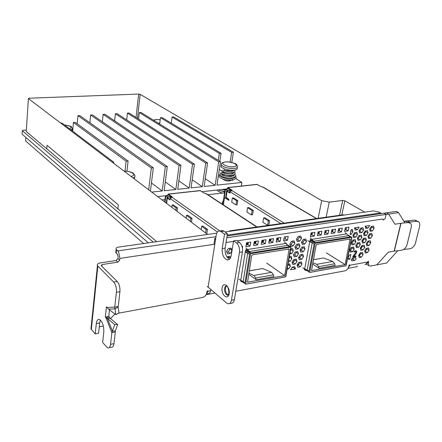 <?xml version="1.0" encoding="UTF-8"?>
<svg xmlns="http://www.w3.org/2000/svg" width="442" height="442" viewBox="0 0 442 442"><rect width="100%" height="100%" fill="white"/><g stroke="black" fill="none" stroke-linecap="round" stroke-linejoin="round"><path stroke-width="0.66" d="M339.561 215.293L342.705 200.419L329.235 202.165L321.699 200.646L140.169 94.345L138.666 94.069L29.073 98.207L28.404 98.594L207.569 234.448M137.445 118.34L140.169 94.345M341.821 214.972L344.821 200.845L342.705 200.419M364.749 212.143L344.821 200.845M358.683 255.365L359.589 255.211L360.02 253.288M361.125 248.36L361.644 246.05M362.749 241.128L363.28 238.768M364.385 233.851L364.926 231.431M366.031 226.525L366.136 226.039M345.848 229.586L346.296 227.519M229 231.409L229.707 230.846L342.909 214.818L344.533 215.011M292.134 262.559L293.394 262.338M228.542 257.537L228.663 256.813M229.857 249.487L229.978 248.758M228.183 258.106L228.453 256.454M229.497 250.056L229.774 248.343M156.744 241.663L26.266 131.506L156.739 241.663L26.266 131.506L28.404 98.594M29.017 99.058L29.073 98.207M136.031 117.439L138.666 94.069M25.874 137.49L25.647 140.981L143.617 243.525M214.84 293.079L206.105 294.698M357.18 265.946L357.009 266.692L348.064 268.349M46.753 148.799L47.012 145.263L118.323 204.839L117.887 208.862L46.753 148.799M162.004 199.9L164.965 199.569M207.895 194.712L224.542 192.834M217.083 190.032C217.784 191.226 219.586 192.237 222.492 193.066C219.575 192.237 217.773 191.226 217.077 190.032C217.784 191.226 219.586 192.237 222.492 193.066M224.658 192.038L221.995 191.11M26.354 130.086L22.995 130.28L22.321 130.721L153.313 242.15M351.987 258.714L353.484 258.448M148.385 242.851L22.1 134.241L22.321 130.721M72.93 128.357L72.3 128.39C70.786 127.031 74.118 126.539 64.394 124.904M284.642 275.664L289.134 249.006L252.47 254.774L251.658 255.669L247.575 282.195L284.642 275.664L266.697 263.056M249.216 270.83L262.692 268.532L271.576 272.338L253.907 275.482L248.835 273.217M248.68 274.184L256.189 279.747L255.703 278.012L253.907 275.482M271.576 272.338L273.394 274.825L273.885 276.537L256.189 279.747M257.062 226.973L206.055 193.508L204.198 193.104L200.038 190.579M172.142 196.911L170.242 198.58L169.8 199.856L166.949 197.756C166.872 196.867 168.037 196.568 170.457 196.85L171.502 197.044M168.838 195.165L167.524 195.137L168.463 194.154L172.159 196.778M277.366 238.68L278.3 238.824M246.045 249.62L250.758 252.94L245.984 248.028M240.768 280.366L245.249 251.984L249.575 254.227L245.023 282.714L238.912 279.222M285.642 276.029L290.565 248.288L285.642 276.029M250.758 252.94L289.333 246.752L287.77 245.382L249.238 251.515M278.195 239.398L276.863 238.476M284.421 242.023L287.77 245.382M167.899 195.408L167.181 196.165L166.015 195.983L165.302 196.745L164.684 201.928M166.015 195.983L167.181 196.165M166.396 196.254L165.678 197.016L165.059 202.215M167.524 195.137L166.805 195.9M167.916 195.27L168.38 194.845L171.54 197.066M250.548 253.658L291.04 247.139L285.77 276.808L245.664 284.162L250.548 253.658L245.658 250.205M191.502 222.265L192.027 218.282L187.762 215.226L186.458 215.392L190.717 218.453L190.331 221.381M176.999 211.265L177.43 207.828L173.391 204.939L172.109 205.088L176.137 207.983L175.839 210.392M206.79 233.857L207.42 229.31L202.955 226.111L201.629 226.287L206.094 229.492L205.607 232.962M170.098 199.585L167.673 197.773C167.612 197.11 168.49 196.883 170.303 197.099L171.109 197.243M186.099 218.166L186.458 215.392M192.027 218.282L190.717 218.453M171.833 207.353L172.109 205.088M177.43 207.828L176.137 207.983M201.176 229.602L201.629 226.287M207.42 229.31L206.094 229.492M249.575 254.227L245.459 251.31M291.04 247.139L286.969 244.481M246.382 243.967L248.183 243.697M254.095 242.791L255.83 242.525M261.719 241.619L263.388 241.365M269.255 240.465L270.863 240.221M276.703 239.326L277.78 239.161M271.018 239.365L269.41 239.614M263.543 240.509L261.868 240.763M255.979 241.658L254.244 241.923M248.327 242.829L246.531 243.1M245.664 284.162L240.514 280.245M284.847 276.979L246.614 283.985M240.691 281.222L243.443 282.471M345.13 264.647L350.07 239.083L316.875 244.343L316.107 245.188L311.533 270.609L345.13 264.647L326.417 252.896M313.372 259.686L323.505 257.968L332.804 261.449L316.759 264.305L312.792 262.763M312.56 264.018L319.124 268.333L318.632 266.686L316.759 264.305M332.804 261.449L334.693 263.797L335.185 265.421L319.124 268.333M316.643 218.536L263.029 187.054L261.349 186.728L256.962 184.353M231.956 190.242L230.199 191.817L229.713 193.049L226.608 190.994C226.525 190.215 227.58 189.966 229.79 190.237L231.149 190.48M228.42 188.601L227.011 188.59L228.033 187.635L231.978 190.126M293.156 260.471L294.162 261.145M310.383 239.553L315.262 242.592L310.262 237.989M307.792 240.713L314.151 243.813L309.041 271.062L302.787 267.813M298.024 263.57L298.764 264.57M346.014 265.007L351.423 238.442L346.014 265.007M315.262 242.592L350.235 236.978L348.605 235.697L313.665 241.255M338.362 230.249L338.826 230.177L338.412 230.028M338.826 230.177L339.384 230.293M345.136 232.542L348.605 235.697M227.415 188.845L226.735 189.568L225.613 189.397L224.934 190.126L223.365 200.972L223.762 201.232L225.337 190.375L226.017 189.651L226.735 189.568M222.221 204.116L222.558 201.79L223.762 201.232M223.381 201.635L222.956 202.049L222.619 204.375M223.249 204.784L223.674 203.535M222.983 201.375L223.365 200.972M227.011 188.59L226.332 189.314M227.437 188.712L227.934 188.298L231.321 190.408M315.185 243.255L351.887 237.348L346.103 265.752L309.698 272.427L315.185 243.255L310.08 240.067M225.79 196.629L226.166 197.541L228.757 199.204L228.713 200.303L225.166 197.878M223.437 204.044L224.431 198.303L224.928 197.905M251.404 214.862L252.597 214.707L253.277 210.403L248.758 207.536L247.564 207.685L252.084 210.558L251.404 214.862L246.896 211.967L247.564 207.685M235.978 204.95L237.155 204.806L237.79 200.591L233.509 197.878L232.332 198.016L236.614 200.734L235.978 204.95L231.707 202.209L232.332 198.016M267.625 225.287L268.835 225.116L269.57 220.724L264.846 217.729L263.636 217.895L268.355 220.889L267.625 225.287L262.924 222.265L263.636 217.895M228.978 200.06L225.508 197.834M230.011 192.845L227.304 191.032C227.238 190.452 228.033 190.259 229.691 190.463L230.857 190.673M253.277 210.403L252.084 210.558M237.79 200.591L236.614 200.734M269.57 220.724L268.355 220.889M314.151 243.813L309.859 241.128M351.887 237.348L347.987 235.067M339.434 230.067L338.517 229.531M310.958 234.078L312.229 233.884M317.942 233.006L319.163 232.818M324.853 231.951L326.019 231.768M331.682 230.901L332.798 230.73M332.97 229.917L331.854 230.083M326.19 230.951L325.019 231.127M319.328 231.995L318.107 232.183M312.395 233.056L311.124 233.249M309.698 272.427L304.328 268.813M298.538 264.924L297.571 264.277M345.257 265.907L310.455 272.311M304.323 269.747L307.533 270.968M294.223 261.04L293.217 260.366M319.179 232.017L318.693 231.724M368.556 238.575L367.982 236.376L369.639 233.807L371.86 233.453L372.424 235.652L370.777 238.21L368.556 238.575M370.75 238.216L368.529 238.581L367.954 236.382L369.611 233.812L371.832 233.453L372.396 235.658L370.75 238.216L368.147 237L368.595 236.929L370.236 234.382L370.076 233.741M362.501 243.083L361.915 240.884L363.573 238.31L365.816 237.945L366.39 240.144L364.738 242.708L362.501 243.083M364.711 242.713L362.473 243.089L361.887 240.89L363.545 238.315L365.788 237.951L366.363 240.15L364.711 242.713L362.567 241.409L362.075 241.492L362.567 241.409L364.219 238.851L364.053 238.232M300.831 252.111L300.085 249.818L301.814 247.111L304.289 246.713L305.03 249.006L303.306 251.697L300.831 252.111M303.273 251.702L300.803 252.117L300.052 249.824L301.787 247.117L304.262 246.719L305.002 249.012L303.273 251.702L301.206 250.305L300.295 250.459L301.206 250.305L302.93 247.619L302.715 246.968M296.753 256.476L294.262 256.896L293.499 254.609L295.234 251.901L297.731 251.487L298.483 253.78L296.753 256.476M296.726 256.482L294.234 256.901L293.466 254.614L295.206 251.901L297.698 251.492L298.455 253.78L296.726 256.482L294.676 255.067L293.703 255.227L294.676 255.067L296.394 252.376L296.19 251.741M290.14 261.288L291.869 258.581L291.101 256.294L289.361 256.587L291.129 256.288L291.902 258.576L290.167 261.283L288.477 261.57L290.14 261.288L288.703 260.277M356.418 247.614L355.816 245.415L357.479 242.84L359.733 242.465L360.329 244.658L358.672 247.227L356.418 247.614M358.644 247.233L356.39 247.614L355.788 245.42L357.451 242.84L359.705 242.47L360.302 244.664L358.644 247.233L356.512 245.912L355.976 246.006L356.512 245.912L358.164 243.354L358.003 242.752M226.906 256.907L229.829 256.233L230.464 257.841M359.678 232.945L359.081 230.702L360.755 228.105L363.02 227.752L363.611 229.995L361.943 232.586L359.678 232.945M361.915 232.591L359.65 232.945L359.053 230.707L360.727 228.111L362.993 227.757L363.584 230L361.915 232.591L359.76 231.304L359.258 231.381L359.76 231.304L361.423 228.724L361.241 228.028M351.296 242.641L352.965 240.045L355.246 239.669L355.849 241.885L354.186 244.47L351.909 244.851L351.296 242.641M354.158 244.476L351.882 244.857L351.268 242.641L352.937 240.05L355.219 239.674L355.821 241.89L354.158 244.476L352.025 243.155L351.462 243.249L352.025 243.155L353.688 240.581L353.517 239.956M288.676 268.88L290.4 266.183L289.632 263.918L288.007 264.2L289.659 263.913L290.433 266.178L288.703 268.874L287.129 269.15L288.676 268.88L287.35 267.924M292.786 264.498L292.024 262.233L293.753 259.537L296.239 259.111L296.996 261.377L295.273 264.062L292.786 264.498M295.245 264.067L292.759 264.504L291.991 262.239L293.72 259.542L296.212 259.117L296.963 261.382L295.245 264.067L293.206 262.636L292.217 262.808L293.206 262.636L294.919 259.957L294.726 259.371M299.339 259.708L298.588 257.437L300.317 254.747L302.781 254.332L303.521 256.598L301.803 259.283L299.339 259.708M301.776 259.288L299.306 259.714L298.56 257.443L300.284 254.752L302.753 254.338L303.494 256.603L301.776 259.288L299.72 257.874L298.786 258.034L299.72 257.874L301.433 255.2L301.234 254.592M360.871 250.338L360.285 248.161L361.937 245.597L364.169 245.222L364.749 247.398L363.103 249.951L360.871 250.338M363.075 249.957L360.843 250.343L360.258 248.166L361.91 245.603L364.147 245.227L364.722 247.404L363.075 249.957L360.948 248.636L360.434 248.724L360.948 248.636L362.589 246.089L362.434 245.514M366.91 245.829L366.335 243.653L367.982 241.094L370.203 240.724L370.766 242.907L369.125 245.454L366.91 245.829M369.098 245.459L366.882 245.835L366.308 243.653L367.959 241.094L370.175 240.73L370.739 242.907L369.098 245.459L366.49 244.233L366.954 244.155L368.595 241.614L368.44 241.017M331.141 233.503L331.936 229.707L335.566 229.155L334.771 232.94L331.141 233.503M334.738 232.945L331.113 233.503L331.903 229.713L335.539 229.16L334.738 232.945L332.616 231.625L331.5 231.796L332.616 231.625L333.053 229.536M288.217 236.365L287.477 240.277L283.565 240.884L284.305 236.962L288.217 236.365M287.444 240.282L283.537 240.89L284.272 236.962L288.19 236.371L287.444 240.282L285.383 238.89L283.897 239.122L285.383 238.89L285.792 236.735M258.41 240.901L257.708 244.896L253.614 245.531L254.316 241.525L258.41 240.901M257.675 244.901L253.586 245.537L254.283 241.531L258.377 240.907L257.675 244.901L255.664 243.465L253.929 243.73L255.664 243.465L256.051 241.26M265.99 239.746L265.277 243.724L261.233 244.349L261.94 240.365L265.99 239.746M265.244 243.73L261.2 244.354L261.907 240.371L265.957 239.752L265.244 243.73L263.222 242.304L261.553 242.559L263.222 242.304L263.614 240.111M314.953 232.293L314.179 236.133L310.428 236.713L311.201 232.862L314.953 232.293M314.146 236.138L310.4 236.719L311.168 232.868L314.919 232.299L314.146 236.138L312.052 234.79L310.776 234.984L312.052 234.79L312.472 232.669M337.898 232.453L338.699 228.68L342.29 228.133L341.484 231.895L337.898 232.453M341.456 231.901L337.865 232.459L338.666 228.68L342.263 228.133L341.456 231.901L339.323 230.591L338.257 230.757L339.323 230.591L339.765 228.514M351.263 234.277L350.108 234.459L351.175 229.586L352.324 229.409L352.943 231.663L351.263 234.277M349.837 259.227L348.705 259.426L348.086 257.261L349.749 254.686L350.882 254.487L349.837 259.227M295.516 268.918L290.56 269.808L292.278 267.117L294.764 266.675L295.516 268.918M295.488 268.924L290.527 269.813L292.25 267.123L294.731 266.681L295.488 268.924L293.455 267.482L291.864 267.764L293.455 267.482L293.273 266.94M354.545 227.818L359.119 227.116L357.445 229.718L355.158 230.078L354.545 227.818M357.418 229.724L355.13 230.078L354.517 227.823L359.092 227.116L357.418 229.724L355.263 228.437L354.738 228.52L355.263 228.437L355.782 227.624M242.393 247.912L242.658 246.354L242.023 246.454L242.691 246.349L242.409 248.001M368.042 228.072L365.794 228.42L365.214 226.177L369.705 225.492L368.042 228.072M368.015 228.078L365.766 228.426L365.186 226.182L369.678 225.492L368.015 228.078L365.39 226.879L366.368 226M324.312 234.558L325.097 230.746L328.771 230.188L327.981 233.989L324.312 234.558M327.953 233.995L324.284 234.564L325.069 230.752L328.743 230.194L327.953 233.995L325.831 232.669L324.666 232.846L325.831 232.669L326.268 230.569M280.891 237.481L280.162 241.415L276.206 242.028L276.935 238.083L280.891 237.481M280.129 241.42L276.173 242.034L276.902 238.089L280.863 237.481L280.129 241.42L278.079 240.017L276.532 240.255L278.079 240.017L278.482 237.846M250.741 242.067L250.05 246.089L245.912 246.73L246.597 242.702L250.741 242.067M250.017 246.089L245.879 246.735L246.564 242.708L250.708 242.072L250.017 246.089L248.017 244.641L246.222 244.918L248.017 244.641L248.398 242.426M273.482 238.608L272.764 242.564L268.764 243.183L269.482 239.216L273.482 238.608M272.731 242.564L268.73 243.188L269.449 239.221L273.454 238.614L272.731 242.564L270.692 241.15L269.084 241.398L270.692 241.15L271.09 238.973M317.411 235.63L318.185 231.801L321.898 231.238L321.119 235.056L317.411 235.63M321.085 235.061L317.378 235.636L318.157 231.807L321.87 231.238L321.085 235.061L318.98 233.724L317.759 233.912L318.98 233.724L319.406 231.614M348.942 227.116L348.13 230.862L344.578 231.415L345.384 227.658L348.942 227.116M348.103 230.868L344.55 231.42L345.357 227.663L348.915 227.122L348.103 230.868L345.959 229.569L344.942 229.73L345.959 229.569L346.401 227.503M370.214 231.276L369.639 229.05L371.302 226.475L373.529 226.127L374.092 228.354L372.435 230.923L370.214 231.276M372.407 230.928L370.186 231.276L369.611 229.055L371.274 226.481L373.501 226.133L374.065 228.359L372.407 230.928L369.816 229.724L370.241 229.658L371.893 227.094L371.716 226.409M364.142 235.779L363.556 233.558L365.225 230.973L367.468 230.619L368.042 232.84L366.385 235.415L364.142 235.779M366.357 235.42L364.114 235.779L363.528 233.564L365.197 230.978L367.44 230.625L368.015 232.846L366.357 235.42L363.727 234.21L364.202 234.133L365.854 231.569L365.683 230.901M302.339 244.459L301.588 242.144L303.328 239.426L305.809 239.039L306.549 241.36L304.814 244.061L302.339 244.459M304.787 244.067L302.306 244.465L301.56 242.15L303.3 239.431L305.781 239.045L306.516 241.36L304.787 244.067L302.709 242.686L301.814 242.829L302.709 242.686L304.433 239.989L304.212 239.288M295.748 249.244L294.985 246.929L296.726 244.211L299.228 243.807L299.98 246.122L298.245 248.835L295.748 249.244M298.217 248.84L295.72 249.249L294.952 246.934L296.698 244.211L299.195 243.813L299.952 246.128L298.217 248.84L296.151 247.443L295.206 247.597L296.151 247.443L297.886 244.741L297.659 244.061M291.609 253.642L293.35 250.923L292.576 248.614L290.726 248.912L292.61 248.608L293.377 250.918L291.643 253.636L289.83 253.935L291.609 253.642L290.074 252.581M358.042 240.304L357.44 238.083L359.108 235.498L361.374 235.133L361.965 237.354L360.302 239.934L358.042 240.304M360.274 239.934L358.014 240.304L357.412 238.089L359.081 235.503L361.346 235.138L361.937 237.36L360.274 239.934L358.131 238.636L357.611 238.719L358.131 238.636L359.788 236.061L359.617 235.415M231.984 250.763L230.288 253.437L227.508 253.874L226.547 251.443L228.376 248.564L231.16 248.133L232.044 250.404M231.995 250.702L230.254 253.443L228.293 251.946L226.84 252.178L228.293 251.946L230.111 249.095L229.812 248.338M353.528 237.487L352.915 235.255L354.594 232.647L356.876 232.288L357.479 234.525L355.81 237.122L353.528 237.487M355.782 237.127L353.501 237.492L352.887 235.26L354.567 232.652L356.849 232.293L357.451 234.531L355.782 237.127L353.639 235.824L353.097 235.912L353.639 235.824L355.302 233.232L355.125 232.564M350.302 252.167L349.688 249.973L351.351 247.387L353.628 247.006L354.23 249.2L352.572 251.774L350.302 252.167M352.545 251.78L350.274 252.172L349.661 249.979L351.324 247.393L353.6 247.012L354.202 249.2L352.545 251.78L350.429 250.443L349.843 250.542L350.429 250.443L352.081 247.874L351.92 247.293M290.604 246.338L289.819 244.006L291.576 241.266L294.101 240.873L294.869 243.205L293.123 245.934L290.604 246.338M293.096 245.94L290.571 246.343L289.792 244.012L291.543 241.271L294.068 240.873L294.842 243.21L293.096 245.94L291.035 244.542L290.051 244.697L291.035 244.542L292.775 241.824L292.538 241.117M297.245 241.531L296.483 239.194L298.234 236.464L300.737 236.078L301.494 238.415L299.748 241.139L297.245 241.531M299.72 241.144L297.217 241.536L296.449 239.199L298.201 236.464L300.709 236.083L301.461 238.42L299.72 241.144L297.643 239.763L296.715 239.912L297.643 239.763L299.383 237.05L299.146 236.321M300.311 266.813L297.853 267.25L297.101 265.007L298.825 262.321L301.284 261.896L302.024 264.139L300.311 266.813M300.284 266.819L297.825 267.255L297.074 265.012L298.792 262.327L301.256 261.902L301.997 264.145L300.284 266.819L298.239 265.382L297.289 265.554L298.239 265.382L299.947 262.719L299.764 262.161M359.252 257.548L358.666 255.393L360.313 252.841L362.539 252.448L363.125 254.603L361.479 257.15L359.252 257.548M361.457 257.15L359.224 257.548L358.639 255.399L360.285 252.841L362.512 252.454L363.097 254.609L361.457 257.15L359.335 255.819L358.805 255.912L359.335 255.819L360.97 253.283L360.827 252.747M365.274 253.034L364.7 250.874L366.341 248.327L368.556 247.945L369.125 250.106L367.484 252.642L365.274 253.034M367.457 252.647L365.247 253.039L364.672 250.879L366.313 248.332L368.529 247.951L369.098 250.111L367.457 252.647L365.33 251.327L364.843 251.415L365.33 251.327L366.959 248.796L366.816 248.244M356.042 255.94L355.882 256.647L352.771 257.2L352.965 256.332L355.998 252.283L355.915 251.559L355.357 251.415L353.987 252.161L354.186 251.288L355.561 250.697L356.473 250.857L356.694 252.122L356.158 253.393L353.561 256.382L356.042 255.94M240.514 280.372L241.194 280.913L240.514 280.239M286.438 243.89L286.289 243.293L285.781 243.166L286.317 243.288L286.466 243.918M245.332 252.028L245.614 250.382L246.603 249.327L247.305 249.216L246.57 249.332L245.581 250.387L245.304 252.012M355.224 257.708L355.843 257.857C356.318 258.94 355.909 259.813 354.611 260.476L351.688 260.736C351.219 259.647 351.633 258.774 352.931 258.117L355.224 257.708M354.583 260.482L351.661 260.741C351.191 259.653 351.605 258.78 352.904 258.122L355.816 257.863C356.291 258.946 355.882 259.819 354.583 260.482L352.473 259.128L351.622 259.283L352.501 259.128L354.611 260.476M304.334 269.023L304.914 269.432L304.345 268.708M304.704 268.88L310.041 240.21L310.969 239.205L311.649 239.1L310.936 239.21L310.013 240.21L309.709 241.713M91.632 326.61L90.958 328.859L97.439 265.67C96.886 264.294 97.881 263.366 100.417 262.88L116.08 260.52L117.926 258.587L118.13 256.769L117.45 254.266L116.185 253.078L116.561 249.708L116.18 249.238C115.732 248.166 116.528 247.448 118.566 247.084L216.757 233.144M214.818 244.188L119.876 258.41L119.671 260.233L117.815 262.172L102.119 264.559L101.936 266.327M386.12 214.436L398.562 212.613L396.347 211.414L383.921 213.215L386.12 214.436L385.137 218.674L383.159 220.133L382.899 219.005L237.177 240.835M418.143 221.486L414.613 220.061L403.872 221.293M366.529 264.056L367.197 264.625M119.876 258.41L118.666 251.99L116.561 249.708M116.417 250.99L115.804 252.609L116.185 253.078M225.061 231.967L373.396 210.917L378.998 212.044L381.435 213.574M103.351 326.014L99.273 326.804M114.898 313.975L110.494 318.616M206.486 293.88L208.11 291.228L208.044 290.869L206.961 291.438L206.723 292.958C206.143 295.339 204.729 296.853 202.486 297.494L118.445 313.223M349.915 265.228L349.832 264.819L348.992 265.393L348.688 266.775C348.047 268.935 346.81 270.283 344.992 270.824L235.785 291.261L344.893 270.847C346.76 270.289 348.02 268.907 348.677 266.697L348.965 265.399L349.804 264.824L348.484 267.46L349.915 265.228L367.816 261.946L368.622 261.371L368.396 263.145L368.921 265.719L366.805 264.377M397.794 250.686L386.579 263.04L370.424 266.067L368.921 265.719M407.673 222.254L416.64 221.282L418.806 221.884L419.618 223.033L419.795 225.68L415.441 243.183C414.414 246.293 412.546 248.155 409.844 248.763L403.546 249.492M398.562 212.613L404.739 222.713M109.113 347.677L111.45 347.185C112.782 347.324 113.622 346.141 113.975 343.638L115.318 331.887L111.87 332.577L112.434 331.091L115.362 331.019L115.318 331.887M113.975 343.638L110.539 344.351C110.191 346.859 109.356 348.042 108.03 347.904L106.489 346.865L102.654 342.451L103.793 332.003C103.87 325.417 102.329 321.212 99.168 319.389C97.643 319.246 96.693 320.643 96.312 323.583L99.682 322.936L98.588 333.24L95.229 333.909L96.312 323.583M110.539 344.351L111.87 332.577L105.981 317.787L105.323 317.063L106.445 306.77L108.45 309.151L115.87 314.698L114.738 307.135L116.417 292.267L119.926 291.665C120.174 287.383 119.263 283.985 117.185 281.477L101.268 265.67L102.119 264.559M97.439 265.67L113.682 282.051C115.749 284.576 116.66 287.98 116.417 292.267M90.958 328.859L95.229 333.909M107.108 307.477L114.738 307.135L118.229 306.499L119.926 291.665M367.816 261.946L365.611 264.443M100.439 320.091L99.682 322.936M118.229 306.499L118.097 307.091L114.948 308.886L108.45 309.151M110.334 318.483L107.417 318.511L105.981 317.787L109.412 317.141L110.334 318.483L117.666 324.527L114.743 324.577L107.417 318.511L112.434 331.091L114.743 324.577M105.323 317.063L108.749 316.422L109.412 317.141M109.467 309.914L108.749 316.422M115.362 331.019L117.666 324.527M115.87 314.698L119.008 312.897L118.097 307.091M134.705 176.922L134.357 178.933M72.228 129.351L72.212 130.815M224.608 192.027L224.696 191.745M225.409 189.458L225.519 189.104M237.249 167.463L237.172 167.954C237.652 169.153 236.531 169.916 233.807 170.242C227.663 170.347 223.398 169.175 221.017 166.733L221.204 165.485M231.984 178.9L232.536 179.662L232.144 180.358L225.376 179.833C221.464 178.761 219.398 177.535 219.177 176.165L219.867 174.247M220.414 175.59L220.718 176.292C220.127 176.314 226.293 179.585 232.072 178.894L232.072 178.894C234.774 177.794 235.63 177.159 234.619 176.977M231.265 180.419C228.381 181.491 225.635 181.082 223.028 179.198L223 179.132M218.26 160.358L219.315 153.418L221.066 153.269L219.834 161.33M230.144 162.07L231.663 152.385L233.382 152.241L231.779 162.402M233.382 152.241L173.695 116.964L172.076 117.053L171.292 123.158M221.066 153.269L162.103 117.6L160.457 117.688L159.672 124.042M112.483 162.347L113.776 162.242L113.671 163.247M125.02 171.06L126.108 161.208L128.103 161.043L126.97 171.22M128.103 161.043L75.289 122.373L73.433 122.473L72.692 131.18M113.776 162.242L62.013 123.103L60.814 123.169M160.457 117.688L219.315 153.418M233.868 177.386L234.619 177.861M235.746 178.568L241.896 182.458L216.945 185.115L220.519 161.755L218.713 161.916L215.155 185.308L204.116 186.485L207.585 162.916L205.751 163.081L202.298 186.679L191.049 187.883L194.408 164.098L192.535 164.264L189.193 188.082L177.728 189.303L180.977 165.302L179.065 165.474L175.833 189.507L164.148 190.751L167.28 166.535L165.33 166.711L162.22 190.961L151.694 192.082M241.304 186.065L241.896 182.458M150.44 191.132L153.313 167.789L151.33 167.966L148.661 189.778M157.645 196.591L167.38 195.519M202.049 191.69L226.868 188.955M77.223 123.788L77.93 115.638L79.731 115.544L153.313 167.789M89.903 122.765L90.621 114.997L92.389 114.903L167.28 166.535M102.373 121.788L103.102 114.362L104.837 114.274L180.977 165.302M114.633 120.843L115.368 113.743L117.08 113.655L194.408 164.098M126.699 119.931L127.434 113.13L129.119 113.047L207.585 162.916M138.561 119.053L139.307 112.533L140.959 112.45L220.519 161.755M223.785 172.253L219.343 169.435M202.298 186.679L192.193 179.783M127.434 113.13L205.751 163.081M175.833 189.507L165.291 181.911M103.102 114.362L179.065 165.474M77.93 115.638L151.33 167.966M73.433 122.473L126.108 161.208M162.22 190.961L151.446 182.971M90.621 114.997L165.33 166.711M189.193 188.082L178.872 180.85M115.368 113.743L192.535 164.264M215.155 185.308L205.259 178.728M139.307 112.533L218.713 161.916M172.076 117.053L231.663 152.385M370.739 242.907L368.595 241.614M374.065 228.359L371.893 227.094M364.722 247.404L362.589 246.089M368.015 232.846L365.854 231.569M303.494 256.603L301.433 255.2M306.516 241.36L304.433 239.989M296.963 261.382L294.919 259.957M299.952 246.128L297.886 244.741M290.4 266.183L288.372 264.736L288.178 264.172M287.736 265.73L288.372 264.736M293.35 250.923L291.295 249.515L291.074 248.857M290.355 250.984L291.295 249.515M355.821 241.89L353.688 240.581M361.937 237.36L359.788 236.061M363.584 230L361.423 228.724M230.254 253.443L227.475 253.879L226.514 251.448L228.337 248.57L231.122 248.139L232.033 250.47M232.022 250.537L230.111 249.095M348.677 259.432L348.058 257.266L349.721 254.691L350.854 254.493L349.81 259.233L348.677 259.432M349.81 259.233L348.39 258.316M350.081 234.464L351.147 229.591L352.296 229.409L352.915 231.669L351.235 234.282L350.081 234.464M351.235 234.282L350.274 233.696M352.915 231.669L350.976 230.497M226.89 256.879L229.796 256.238L230.442 257.879M230.232 258.25L228.79 257.145L228.514 256.443M228.055 258.305L228.79 257.145M357.451 234.531L355.302 233.232M360.302 244.664L358.164 243.354M354.202 249.2L352.081 247.874M291.869 258.581L289.83 257.156L289.62 256.542M289.04 258.382L289.83 257.156M294.842 243.21L292.775 241.824M298.455 253.78L296.394 252.376M301.461 238.42L299.383 237.05M305.002 249.012L302.93 247.619M301.997 264.145L299.947 262.719M366.363 240.15L364.219 238.851M363.097 254.609L360.97 253.283M372.396 235.658L370.236 234.382M369.098 250.111L366.959 248.796M355.854 256.653L352.744 257.205L352.937 256.338L355.97 252.288L355.887 251.564L355.329 251.421L353.959 252.167L354.158 251.294L355.534 250.697L356.445 250.863L356.666 252.122L356.13 253.399L353.534 256.382L356.014 255.946L355.854 256.653L352.777 257.183M355.987 255.951L355.832 256.642M353.534 256.382L355.224 254.564M356.13 253.399L355.202 254.548M356.445 250.863L356.644 252.111L356.108 253.382M354.567 251.736L353.998 252.133M355.357 251.415L354.545 251.725M241.161 280.919L240.487 280.222M352.473 259.128L353.782 257.968M304.886 269.438L304.439 269.311L304.317 268.692M349.335 264.874L349.887 265.233L367.788 261.951L368.595 261.377L368.385 263.067L367.622 262.581M404.027 221.541L406.176 221.337L408.193 222.575L400.817 223.298L394.137 251.117L388.319 252.15L376.75 264.88L370.462 266.056L368.921 265.703L368.385 263.067M400.817 223.298L394.96 224.21L388.617 214.072L386.413 212.856L227.105 235.967M226.812 237.757L388.617 214.072M210.817 289.665L210.641 290.764C210.287 292.615 209.525 293.527 208.342 293.482L206.685 293.792M367.788 261.951C367.335 263.62 366.435 264.46 365.086 264.482M227.199 285.946L226.718 286.096M226.691 286.112C224.188 287.217 225.635 294.703 228.381 294.842M227.531 295.013L227.492 295.538L228.906 293.46C228.597 288.676 227.818 286.25 226.569 286.178L226.658 286.107C223.337 285.521 224.249 294.847 227.531 295.013L228.431 294.847M229.536 303.56L231.177 303.24C232.801 303.3 233.862 302.113 234.359 299.67L231.42 300.24C230.928 302.687 229.868 303.875 228.249 303.814L226.525 302.991L207.375 286.488M231.42 300.24L239.481 252.316L242.465 251.841L234.359 299.67M242.465 251.841C242.868 247.813 241.868 244.702 239.476 242.52L236.492 242.967C238.884 245.161 239.879 248.277 239.481 252.316M236.492 242.967L233.614 240.851L231.216 255.443C230.597 258.504 229.293 259.995 227.293 259.918C223.597 258.421 221.901 254.636 222.21 248.57L224.514 234.149L221.028 231.58L223.967 231.166L222.575 230.575L221.436 230.735M215.829 237.691L214.552 238.746L215.42 240.31L216.26 234.945C216.773 232.254 217.9 230.934 219.641 230.989L221.028 231.58M224.514 234.149L227.464 233.724L223.967 231.166M227.464 233.724L225.144 248.117C224.757 253.443 226.182 257.145 229.426 259.222M239.476 242.52L236.592 240.409L233.614 240.851M408.193 222.575L410.612 223.392L411.32 224.641L411.485 226.265L407.06 244.669C406.043 247.785 404.17 249.653 401.447 250.26L394.137 251.117M318.135 218.326L321.699 200.646M326.152 217.188L329.235 202.165M342.815 215.254L342.909 214.818M229.63 231.321L229.707 230.846M288.372 248.962L289.267 249.553M248.034 282.339L247.465 281.908M205.326 193.281L256.714 227.022M219.867 230.956L171.689 197.044M217.42 232.011L170.242 198.58M168.463 194.154L200.469 190.651M273.394 274.825L255.703 278.012M165.302 196.745L165.678 197.016M172.032 196.977L172.065 196.684M166.662 203.43L167.303 198.121M169.999 199.773L169.673 199.806M170.01 199.519L170.303 197.099M249.205 270.902L260.504 268.913M247.542 249.487L286.024 243.426M246.316 244.376L248.111 244.1M254.023 243.194L255.758 242.929M261.647 242.023L263.316 241.768M269.184 240.868L270.791 240.619M276.631 239.724L278.178 239.487M246.459 243.531L248.255 243.255M254.172 242.349L255.901 242.089M261.797 241.188L263.465 240.929M269.333 240.034L270.94 239.785M276.786 238.895L277.449 238.79M247.724 253.161L243.205 281.598M349.274 239.094L350.208 239.641M262.438 186.9L316.362 218.575M284.178 223.133L231.569 190.353M280.885 223.597L230.199 191.817M228.033 187.635L257.421 184.419M334.693 263.797L318.632 266.686M222.558 201.79L222.956 202.049M222.939 201.381L223.337 201.64M224.934 190.126L225.337 190.375M225.613 189.397L226.017 189.651M231.818 190.314L231.862 190.016M226.166 197.541L227.061 191.419M229.928 192.966L229.58 193.005M228.884 200.232L228.602 200.265M229.398 192.458L229.691 190.463M313.361 259.752L321.511 258.31M311.897 239.354L346.799 233.857M310.881 234.47L312.151 234.271M317.864 233.398L319.085 233.21M324.771 232.337L325.942 232.155M331.605 231.288L332.721 231.116M311.041 233.658L312.317 233.464M318.025 232.591L319.246 232.404M324.936 231.536L326.102 231.354M331.771 230.486L332.887 230.321M312.245 242.824L307.168 270.023M304.284 239.514L304.102 240.514M302.847 247.365L302.748 247.901M302.057 241.415L301.803 242.802M300.704 248.852L300.416 250.437M299.356 256.238L299.041 257.99M352.318 260.89L351.467 260.344M117.926 258.587L119.671 260.233M116.08 260.52L117.815 262.172M117.826 250.885L215.983 236.708M227.243 235.083L380.59 212.928M233.531 241.382L226.05 242.503M207.547 290.748L208.11 291.228L210.641 290.764M409.204 222.619L409.358 221.995M97.842 266.189L91.345 329.434M117.185 281.477L113.682 282.051M407.441 220.746L409.452 221.983L409.292 222.641M414.613 220.061L416.64 221.282M124.075 171.137C131.44 170.877 137.434 175.325 130.998 176.386M132.998 177.905C134.738 177.292 135.363 176.474 134.871 175.452L133.407 173.33C133.412 173.01 129.622 171.137 123.948 171.043M64.477 124.97C70.947 125.942 72.621 127.208 69.493 128.76M71.179 130.036L72.306 128.412M233.52 166.761C226.282 167.457 218.392 162.523 225.647 161.921C232.713 161.236 240.735 166.082 233.52 166.761M234.089 168.485C236.813 168.164 237.934 167.402 237.448 166.209C236.277 164.855 238.884 163.722 227.691 161.805C219.934 162.22 221.641 164.137 221.282 164.988C223.669 167.413 227.939 168.584 234.089 168.485M221.497 163.717L221.017 166.733M159.766 123.285L157.971 122.992M153.91 120.473C154.822 119.649 156.916 119.412 160.203 119.76M368.678 261.786L368.136 261.443M229.171 293.77C230.365 286.714 223.188 280.88 222.116 287.919C220.923 294.831 228.006 300.82 229.171 293.77M215.42 240.31L208.083 287.344M222.21 248.57L225.144 248.117M401.016 223.271L394.33 251.084M168.225 194.055L200.22 190.557M166.297 203.154L166.949 197.756M284.731 277.029L246.57 284.018M227.774 187.546L257.156 184.331M225.718 197.115L226.608 190.994M224.796 197.856L225.376 197.789M345.136 265.957L310.511 272.305M115.804 252.609L116.18 249.238M224.619 172.325L224.464 173.336M224.238 174.805L224.077 175.817M223.807 177.562L223.762 177.839M223.536 179.319L223.475 179.695M232.299 170.369L232.138 171.374M231.895 172.91L231.724 173.966M231.083 178.004L230.934 178.96M230.696 180.435L230.641 180.817M224.492 169.612L223.807 170.258L224.321 170.071M231.956 172.899L232.685 173.739M231.846 175.424C230.978 176.01 229.276 176.33 226.746 176.391M224.978 189.95L221.514 189.546M231.509 170.485L224.503 170.717M218.365 189.889C219.779 190.364 217.928 190.618 224.751 191.392M221.287 176.248C222.63 176.982 219.503 177.01 226.381 177.828M233.393 176.021L234.111 174.673C235.315 174.656 234.475 175.253 231.602 176.468C226.647 176.557 223.298 175.977 221.553 174.728L221.05 174.8M233.47 172.435L233.873 173.082M223.669 174.618L221.851 174.888M231.84 170.43L232.591 170.314M235.464 175.982L235.995 177.054C236.973 177.905 235.724 178.999 232.249 180.342M221.044 172.745L219.901 174.667C219.608 175.656 221.669 176.69 226.072 177.778C234.293 178.756 236.354 176.109 235.586 174.817M220.989 172.54C221.79 173.093 219.254 173.684 227.774 175.491C236.304 175.457 234.824 173.723 235.194 172.59M222.088 170.38C221.768 171.242 223.519 172.093 227.343 172.933C233.409 172.855 235.879 171.977 234.757 170.303L234.713 170.12M232.636 173.673L231.835 173.275M223.508 171.883L222.105 172.723L223.238 172.85C225.011 173.783 227.934 174.137 232 173.916C234.056 172.955 234.669 172.479 233.84 172.496L233.696 172.457M223.16 170.606L223.575 170.419M223.74 170.358C223.619 170.109 223.807 171.181 229.978 171.629C233.315 170.993 234.492 170.54 233.509 170.269M222.05 172.441L224.387 172.247M231.774 173.656L232.271 173.855M234.089 174.789L234.431 175.021M160.208 119.71C156.507 119.428 154.302 119.622 153.601 120.279M219.641 230.989L222.575 230.575M227.293 259.918L228.724 259.681M213.939 244.315L214.69 239.52M409.32 222.536L409.717 222.779"/></g></svg>
